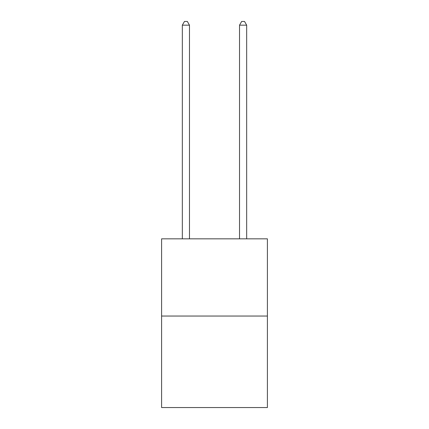<?xml version="1.0" encoding="UTF-8"?>
<svg xmlns="http://www.w3.org/2000/svg" width="429" height="429" viewBox="0 0 429 429"><rect width="100%" height="100%" fill="white"/><g stroke="black" fill="none" stroke-linecap="round" stroke-linejoin="round"><path stroke-width="0.64" d="M267.401 316.044L267.401 238.835L161.599 238.835L161.599 407.55L267.401 407.55L267.401 316.044L161.599 316.044M189.479 238.835L189.479 25.166L182.33 25.166L182.33 238.835M182.33 25.166L184.475 21.45L187.334 21.45L189.479 25.166M246.67 238.835L246.67 25.166L239.521 25.166L239.521 238.835M239.521 25.166L241.666 21.45L244.525 21.45L246.67 25.166"/></g></svg>
